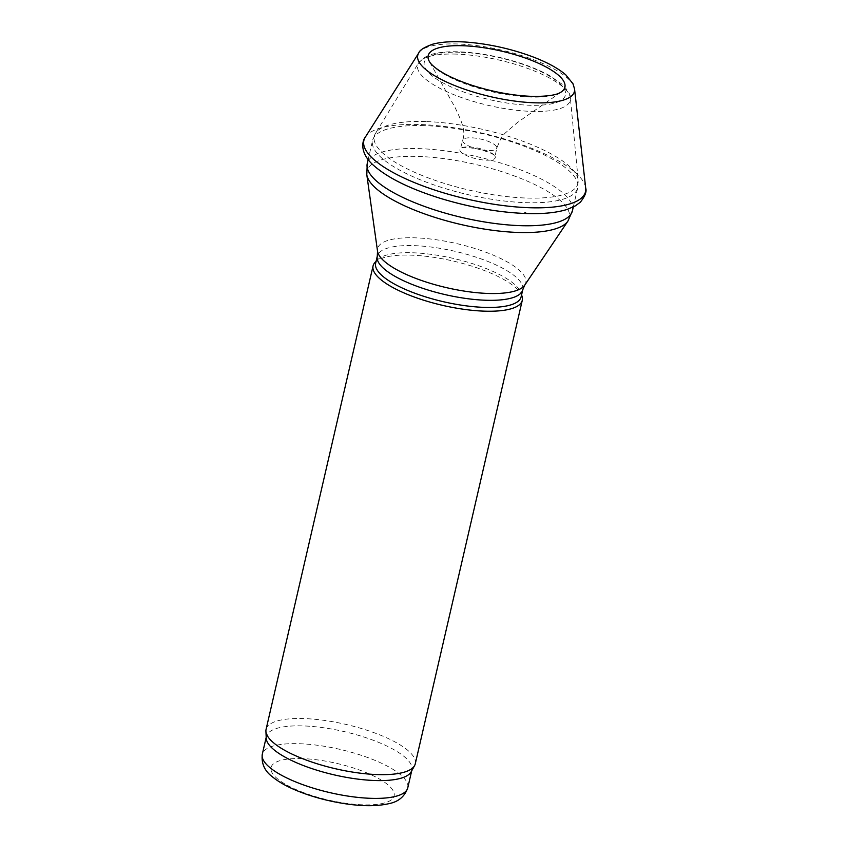 <?xml version="1.0" encoding="UTF-8"?>
<svg xmlns="http://www.w3.org/2000/svg" width="848" height="848" viewBox="0 0 848 848"><rect width="100%" height="100%" fill="white"/><g stroke="black" fill="none" stroke-linecap="round" stroke-linejoin="round"><path stroke-width="0.64" stroke-dasharray="4.24 3.18" d="M521.117 296.864A74.645 22.207 13 0 0 520.831 292.698A74.645 22.207 13 0 0 412.319 252.757A74.645 22.207 13 0 0 377.731 259.658A74.645 22.207 13 0 0 375.643 263.283M521.976 296.1A76.564 22.779 13 0 0 410.686 255.142A76.564 22.779 13 0 0 375.208 262.223M415.276 763.794A76.564 22.779 13 0 0 380.466 735.163A76.564 22.779 13 0 0 303.701 718.563A76.564 22.779 13 0 0 266.081 729.354M411.206 771.754A74.645 22.207 13 0 0 411.884 770.016A74.645 22.207 13 0 0 377.932 742.095A74.645 22.207 13 0 0 303.086 725.909A74.645 22.207 13 0 0 266.41 736.424A74.645 22.207 13 0 0 266.251 738.29M459.86 52.237A72.451 21.55 13 0 0 459.097 90.301A72.451 21.55 13 0 0 565.616 93.704A72.451 21.55 13 0 0 459.86 52.237M456.107 54.102A78.302 23.288 13 0 0 418.509 63.028A78.302 23.288 13 0 0 488.692 105.449A78.302 23.288 13 0 0 570.375 98.092A78.302 23.288 13 0 0 456.107 54.102M425.654 121.54A104.537 31.1 13 0 0 375.505 133.359A104.537 31.1 13 0 0 469.156 190.1A104.537 31.1 13 0 0 578.198 180.158A104.537 31.1 13 0 0 425.654 121.54M424.286 125.631A105.269 31.312 13 0 0 372.569 140.471A105.269 31.312 13 0 0 468.096 194.669A105.269 31.312 13 0 0 577.711 187.832A105.269 31.312 13 0 0 529.841 148.464A105.269 31.312 13 0 0 424.286 125.631M572.411 210.823A105.269 31.312 13 0 0 524.53 171.444A105.269 31.312 13 0 0 418.986 148.623A105.269 31.312 13 0 0 367.258 163.463M567.927 221.084A103.891 30.91 13 0 0 526.915 180.963A103.891 30.91 13 0 0 417.969 156.435A103.891 30.91 13 0 0 366.792 174.646M524.742 285.129A76.034 22.62 13 0 0 494.723 255.778A76.034 22.62 13 0 0 414.979 237.822A76.034 22.62 13 0 0 377.53 251.146M522.76 289.74A74.645 22.207 13 0 0 488.808 261.82A74.645 22.207 13 0 0 413.962 245.634A74.645 22.207 13 0 0 377.286 256.16M407.771 787.813A74.645 22.207 13 0 0 373.82 759.893A74.645 22.207 13 0 0 298.973 743.707A74.645 22.207 13 0 0 262.297 754.232M302.058 758.6A63.165 18.794 13 0 0 301.39 791.778A63.165 18.794 13 0 0 394.256 794.746A63.165 18.794 13 0 0 302.058 758.6M418.753 52.979A80.39 23.914 -167 0 1 501.475 50.096A80.39 23.914 -167 0 1 574.552 88.955M560.941 92.178A70.14 20.871 -167 0 1 531.791 97.096A70.14 20.871 -167 0 1 530.445 97.054A70.14 20.871 -167 0 1 429.576 61.84M365.265 137.228A113.738 33.835 -167 0 1 482.3 133.147A113.738 33.835 -167 0 1 585.703 188.118M525.951 212.594A106.848 31.789 -167 0 1 524.605 212.551L525.951 212.594M494.85 155.926A18.147 5.395 -167 0 1 495.158 156.498A18.147 5.395 -167 0 1 486.36 160.198A18.147 5.395 -167 0 1 466.686 155.64A18.147 5.395 -167 0 1 460.506 148.506A18.147 5.395 -167 0 1 477.965 148.114A18.147 5.395 -167 0 1 494.85 155.926M495.391 145.337A17.49 5.205 -167 0 1 496.822 147.955A17.49 5.205 -167 0 1 488.194 150.605A17.49 5.205 -167 0 1 470.407 146.704A17.49 5.205 -167 0 1 462.754 140.09A17.49 5.205 -167 0 1 477.106 138.383A17.49 5.205 -167 0 1 495.391 145.337M573.301 206.965L577.711 187.832L578.198 180.158L570.375 98.092C570.874 94.997 567.99 90.291 561.726 83.963L549.154 75.366C535.713 68.02 519.315 62.074 499.96 57.526C485.363 54.166 471.626 52.258 458.747 51.813C448.168 51.463 439.328 52.258 432.226 54.187L424.509 57.346L418.509 63.028L375.505 133.359L372.569 140.471L368.149 159.604M377.731 259.658L376.099 261.322M520.831 292.698L521.562 294.903M411.672 770.917L411.884 770.016M266.198 737.336L266.41 736.424M561.09 92.082L517.63 122.356L505.005 133.231L501.327 137.461L496.822 147.955L495.062 156.308C494.278 154.272 488.628 151.866 478.113 149.1C467.29 147.128 461.418 146.937 460.506 148.506L462.754 140.09C465.711 131.525 462.499 122.865 454.878 107.155L429.491 61.703"/><path stroke-width="1.27" d="M377.286 256.16L375.643 263.283A74.645 22.207 13 0 0 443.387 301.708A74.645 22.207 13 0 0 521.117 296.864L522.76 289.74A74.645 22.207 13 0 1 445.03 294.585A74.645 22.207 13 0 1 377.286 256.16L377.53 251.146A76.034 22.62 13 0 0 446.62 287.684A76.034 22.62 13 0 0 524.742 285.129L567.927 221.084A103.891 30.91 13 0 1 461.195 224.561A103.891 30.91 13 0 1 366.792 174.646L367.258 163.463A105.269 31.312 13 0 0 462.785 217.66A105.269 31.312 13 0 0 572.411 210.823L573.301 206.965M376.099 261.322L375.208 262.223A76.564 22.779 13 0 0 373.067 265.933A76.564 22.779 13 0 0 442.539 305.344A76.564 22.779 13 0 0 522.262 300.383A76.564 22.779 13 0 0 521.976 296.1L521.562 294.903M373.067 265.933L266.081 729.354A76.564 22.779 13 0 0 265.912 731.262A76.564 22.779 13 0 0 335.554 768.765A76.564 22.779 13 0 0 414.587 765.585A76.564 22.779 13 0 0 415.276 763.794L522.262 300.383M265.912 731.262L266.251 738.29A74.645 22.207 13 0 0 334.154 774.86A74.645 22.207 13 0 0 411.206 771.754L414.587 765.585M266.198 737.336L262.297 754.232A74.645 22.207 13 0 0 330.042 792.657A74.645 22.207 13 0 0 407.771 787.813L411.672 770.917M534.929 102.809A80.39 23.914 -167 0 1 450.913 83.963A80.39 23.914 -167 0 1 418.753 52.979C419.58 50.18 424.212 47.244 432.639 44.202C442.274 41.637 454.74 41.033 470.036 42.4C491.692 44.478 512.711 49.332 533.095 56.954C547.363 62.402 558.26 68.37 565.796 74.857L573.015 83.793L574.552 88.955A80.39 23.914 -167 0 1 534.929 102.809M429.576 61.84A70.14 20.871 -167 0 1 429.491 61.703A70.14 20.871 -167 0 1 501.253 51.06A70.14 20.871 -167 0 1 561.09 92.082A70.14 20.871 -167 0 1 560.941 92.178M574.552 88.955L585.703 188.118A113.738 33.835 -167 0 1 529.629 207.728A113.738 33.835 -167 0 1 410.761 181.048A113.738 33.835 -167 0 1 365.265 137.228L418.753 52.979M367.258 163.463L368.149 159.604M572.411 210.823L567.927 221.084M377.53 251.146L366.792 174.646M524.742 285.129L522.76 289.74M262.297 754.232C261.237 763.507 264.629 771.044 272.462 776.863C278.049 781.443 285.257 785.651 294.076 789.477C310.061 796.325 327.519 801.137 346.44 803.925C363.315 806.353 377.402 806.268 388.702 803.703C398.359 801.869 404.708 796.569 407.771 787.813M561.09 92.082C556.892 95.05 547.49 96.492 532.883 96.407C513.369 95.739 492.985 92.008 471.732 85.213C458.1 80.687 447.235 75.79 439.147 70.49C433.943 66.95 430.731 64.013 429.491 61.703M585.703 188.118C586.911 191.362 585.141 196.047 580.382 202.153L575.453 205.81L567.238 209.392C556.935 212.647 543.568 214.035 527.127 213.558C499.366 212.572 470.343 207.484 440.07 198.273C409.16 188.574 386.73 177.37 372.77 164.671C358.884 151.877 362.732 140.015 365.265 137.228"/></g></svg>
